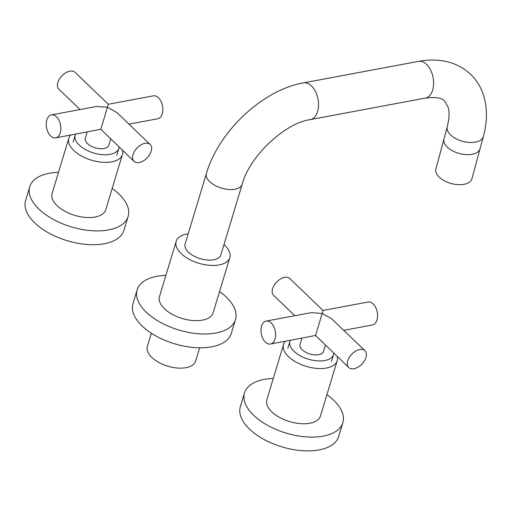 <?xml version="1.0" encoding="UTF-8"?>
<svg xmlns="http://www.w3.org/2000/svg" width="512" height="512" viewBox="0 0 512 512"><rect width="100%" height="100%" fill="white"/><g stroke="black" fill="none" stroke-linecap="round" stroke-linejoin="round"><path stroke-width="0.77" d="M219.546 291.584A51.373 26.413 -163.2 0 1 226.381 297.19A51.373 26.413 -163.2 0 1 235.501 319.526A51.373 26.413 -163.2 0 1 198.176 333.728A51.373 26.413 -163.2 0 1 146.259 312.166A51.373 26.413 -163.2 0 1 137.139 289.83A51.373 26.413 -163.2 0 1 165.894 275.386M235.501 319.526L231.328 333.331A51.373 26.413 -163.2 0 1 194.01 347.533A51.373 26.413 -163.2 0 1 142.093 325.971A51.373 26.413 -163.2 0 1 132.973 303.635L137.139 289.83M188.211 233.786A28.019 14.406 16.8 0 0 176.166 241.363L159.494 296.582A28.019 14.406 16.8 0 0 164.467 308.762A28.019 14.406 16.8 0 0 192.787 320.525A28.019 14.406 16.8 0 0 213.146 312.774L229.818 257.562A28.019 14.406 16.8 0 0 224.845 245.376A28.019 14.406 16.8 0 0 223.974 244.582M176.166 241.363A28.019 14.406 16.8 0 0 181.139 253.549A28.019 14.406 16.8 0 0 209.459 265.312A28.019 14.406 16.8 0 0 229.818 257.562M151.36 333.222L147.36 346.47A25.216 12.966 16.8 0 0 151.834 357.434A25.216 12.966 16.8 0 0 177.325 368.019A25.216 12.966 16.8 0 0 195.642 361.05L199.642 347.802M242.176 184.307A18.682 9.606 16.8 0 1 235.027 189.216A18.682 9.606 16.8 0 1 209.722 181.632A18.682 9.606 16.8 0 1 206.406 173.51L185.107 244.064A18.682 9.606 16.8 0 0 193.613 255.91A18.682 9.606 16.8 0 0 213.728 259.77A18.682 9.606 16.8 0 0 220.87 254.861L242.176 184.307C249.37 156.205 285.229 122.938 310.278 119.61L425.363 98.093C435.725 96.813 442.176 97.856 444.71 101.216L448.141 107.27C449.075 110.221 449.286 114.195 448.787 119.181L447.283 126.803L443.987 138.989A18.682 9.997 15.1 0 0 452.621 150.867A18.682 9.997 15.1 0 0 472.755 154.176A18.682 9.997 15.1 0 0 480.051 148.742A18.682 9.997 -164.9 0 1 466.406 154.643A18.682 9.997 -164.9 0 1 447.302 147.123A18.682 9.997 -164.9 0 1 443.987 138.989L435.872 168.998A18.682 9.997 15.1 0 0 444.506 180.877A18.682 9.997 15.1 0 0 464.64 184.186A18.682 9.997 15.1 0 0 471.936 178.752L483.347 136.557A18.682 9.997 -164.9 0 1 469.702 142.458A18.682 9.997 -164.9 0 1 450.598 134.938A18.682 9.997 -164.9 0 1 447.283 126.803M112.166 188.486A51.373 26.413 -163.2 0 1 119.008 194.093A51.373 26.413 -163.2 0 1 128.122 216.429A51.373 26.413 -163.2 0 1 90.803 230.637A51.373 26.413 -163.2 0 1 38.886 209.069A51.373 26.413 -163.2 0 1 29.766 186.733A51.373 26.413 -163.2 0 1 58.522 172.288M128.122 216.429L123.955 230.234A51.373 26.413 -163.2 0 1 86.637 244.442A51.373 26.413 -163.2 0 1 34.72 222.874A51.373 26.413 -163.2 0 1 25.6 200.538L29.766 186.733M70.72 135.04A28.019 14.406 16.8 0 0 68.794 138.266L52.122 193.485A28.019 14.406 16.8 0 0 57.094 205.67A28.019 14.406 16.8 0 0 85.414 217.427A28.019 14.406 16.8 0 0 105.773 209.683L122.438 154.464A28.019 14.406 16.8 0 0 122.541 150.323M68.794 138.266A28.019 14.406 16.8 0 0 73.766 150.451A28.019 14.406 16.8 0 0 102.086 162.214A28.019 14.406 16.8 0 0 122.438 154.464M110.707 138.957L108.71 145.331A12.237 6.291 -163.2 0 1 104.038 148.518A12.237 6.291 -163.2 0 1 90.886 146.003A12.237 6.291 -163.2 0 1 85.286 138.259L87.11 131.974M55.686 137.85A11.674 7.11 79.4 0 1 48.102 132.371A11.674 7.11 79.4 0 1 46.835 119.93A11.674 7.11 79.4 0 1 51.398 114.899A11.674 7.11 79.4 0 1 58.989 120.371A11.674 7.11 79.4 0 1 60.256 132.819A11.674 7.11 79.4 0 1 55.686 137.85L100.826 129.28L134.022 161.344A11.674 7.053 133.8 0 0 139.219 162.509A11.674 7.053 133.8 0 0 149.67 154.618A11.674 7.053 133.8 0 0 150.195 144.506A11.674 7.053 133.8 0 0 145.005 143.341A11.674 7.053 133.8 0 0 134.554 151.232A11.674 7.053 133.8 0 0 134.022 161.344M150.195 144.506L116.947 112.576L107.424 107.258L108.288 104.262L75.034 72.339A11.674 7.053 133.8 0 0 69.843 71.174A11.674 7.053 133.8 0 0 59.392 79.066A11.674 7.053 133.8 0 0 58.867 89.178L80.064 109.536M108.288 104.262L153.37 95.834A11.674 7.11 79.4 0 1 160.96 101.312A11.674 7.11 79.4 0 1 162.227 113.754A11.674 7.11 79.4 0 1 157.664 118.784L128.998 124.147M51.398 114.899L96.486 106.47L107.424 107.258L100.826 129.28M119.072 146.989A22.79 11.718 -163.2 0 1 118.822 148.352A22.79 11.718 -163.2 0 1 100.57 154.477A22.79 11.718 -163.2 0 1 77.402 143.078A22.79 11.718 -163.2 0 1 75.187 135.181A22.79 11.718 -163.2 0 1 75.616 134.125M325.453 345.146L323.456 351.526A12.237 6.291 -163.2 0 1 318.784 354.707A12.237 6.291 -163.2 0 1 305.638 352.192A12.237 6.291 -163.2 0 1 300.032 344.454L301.856 338.17M353.965 368.704A11.674 7.053 -46.2 0 1 348.774 367.539A11.674 7.053 -46.2 0 1 349.306 357.421A11.674 7.053 -46.2 0 1 359.75 349.53A11.674 7.053 -46.2 0 1 364.947 350.694A11.674 7.053 -46.2 0 1 364.416 360.813A11.674 7.053 -46.2 0 1 353.965 368.704M266.144 321.088A11.674 7.11 -100.6 0 0 261.581 326.118A11.674 7.11 -100.6 0 0 262.848 338.566A11.674 7.11 -100.6 0 0 270.438 344.038A11.674 7.11 -100.6 0 0 275.002 339.008A11.674 7.11 -100.6 0 0 273.734 326.566A11.674 7.11 -100.6 0 0 266.144 321.088L311.232 312.659L322.17 313.446L315.571 335.475L348.774 367.539M270.438 344.038L315.571 335.475M294.816 315.731L273.613 295.373A11.674 7.053 -46.2 0 1 274.144 285.254A11.674 7.053 -46.2 0 1 284.589 277.363A11.674 7.053 -46.2 0 1 289.786 278.528L323.034 310.451L322.17 313.446L331.693 318.771L364.947 350.694M343.744 330.336L372.41 324.979A11.674 7.11 -100.6 0 0 376.973 319.942A11.674 7.11 -100.6 0 0 375.706 307.501A11.674 7.11 -100.6 0 0 368.122 302.022L323.034 310.451M333.818 353.178A22.79 11.718 -163.2 0 1 333.568 354.541A22.79 11.718 -163.2 0 1 315.315 360.666A22.79 11.718 -163.2 0 1 292.147 349.274A22.79 11.718 -163.2 0 1 289.933 341.37A22.79 11.718 -163.2 0 1 290.368 340.314M285.466 341.229A28.019 14.406 16.8 0 0 283.539 344.461L266.867 399.674A28.019 14.406 16.8 0 0 271.84 411.859A28.019 14.406 16.8 0 0 300.16 423.622A28.019 14.406 16.8 0 0 320.518 415.872L337.19 360.659A28.019 14.406 16.8 0 0 337.293 356.512M283.539 344.461A28.019 14.406 16.8 0 0 288.512 356.64A28.019 14.406 16.8 0 0 316.832 368.403A28.019 14.406 16.8 0 0 337.19 360.659M326.918 394.682A51.373 26.413 -163.2 0 1 333.754 400.288A51.373 26.413 -163.2 0 1 342.874 422.624A51.373 26.413 -163.2 0 1 305.549 436.826A51.373 26.413 -163.2 0 1 253.632 415.264A51.373 26.413 -163.2 0 1 244.512 392.928A51.373 26.413 -163.2 0 1 273.267 378.483M342.874 422.624L338.701 436.429A51.373 26.413 -163.2 0 1 301.382 450.63A51.373 26.413 -163.2 0 1 249.466 429.069A51.373 26.413 -163.2 0 1 240.346 406.733L244.512 392.928M206.406 173.51C218.573 131.571 262.49 89.99 303.411 82.886A18.682 11.373 79.4 0 1 311.475 85.907A18.682 11.373 79.4 0 1 317.581 111.558A18.682 11.373 79.4 0 1 310.278 119.61M303.411 82.886L418.496 61.37A18.682 11.373 79.4 0 1 426.56 64.397A18.682 11.373 79.4 0 1 432.666 90.042A18.682 11.373 79.4 0 1 425.363 98.093M418.496 61.37C439.776 57.626 457.139 61.926 470.586 74.272C477.21 80.736 481.76 88.525 484.243 97.645C487.418 109.907 487.117 122.88 483.347 136.557M75.187 135.181L73.107 142.08M118.822 148.352L116.742 155.251M333.568 354.541L331.488 361.446M289.933 341.37L287.853 348.269"/></g></svg>
